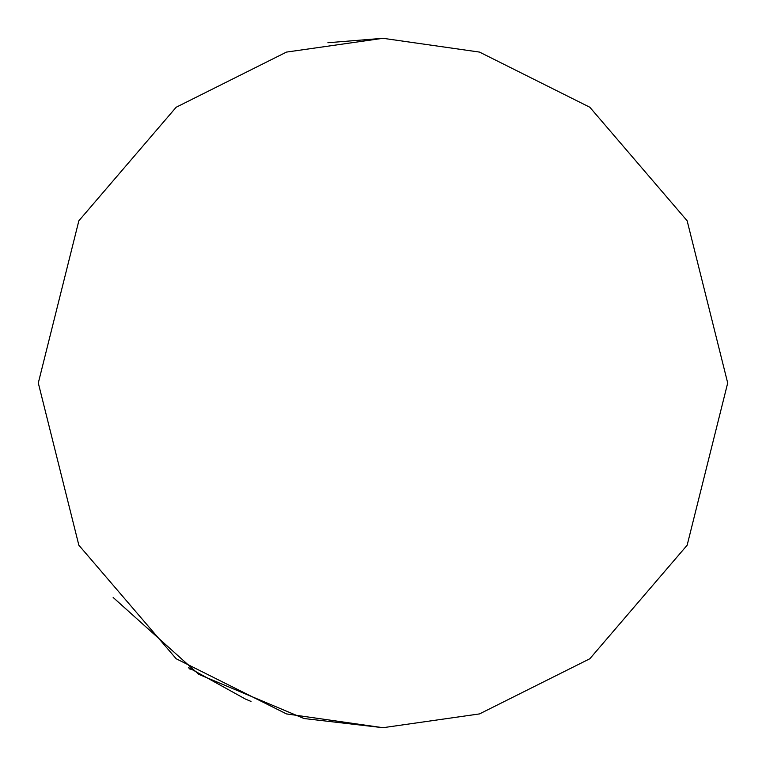 <?xml version="1.0" encoding="UTF-8"?>
<svg xmlns="http://www.w3.org/2000/svg" width="766" height="766" viewBox="0 0 766 766"><rect width="100%" height="100%" fill="white"/><g stroke="black" fill="none" stroke-linecap="round" stroke-linejoin="round"><path stroke-width="1.15" d="M113.157 597.48L198.739 674.319L304.006 718.527L383 727.7L286.484 713.912L176.18 658.76L78.85 545.21L38.3 383L78.85 220.79L176.18 107.24L286.484 52.088L383 38.3L327.886 42.733M383 38.3L479.516 52.088L589.82 107.24L687.15 220.79L727.7 383L687.15 545.21L589.82 658.76L479.516 713.912L383 727.7M251.009 701.426L245.407 699.052L188.484 667.569M188.379 667.502L190.169 669.35"/></g></svg>

